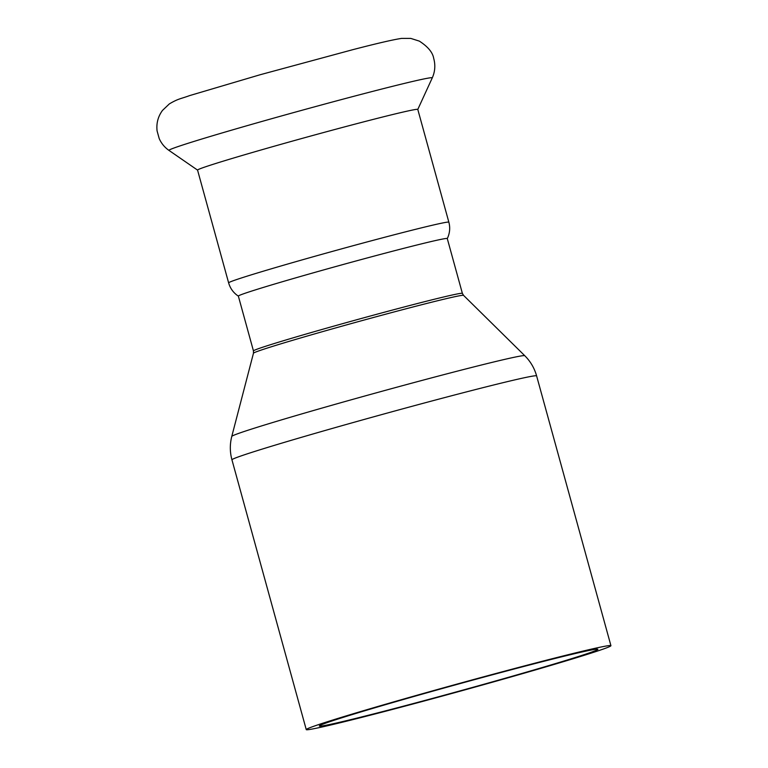 <?xml version="1.0" encoding="UTF-8"?>
<svg xmlns="http://www.w3.org/2000/svg" width="768" height="768" viewBox="0 0 768 768"><rect width="100%" height="100%" fill="white"/><g stroke="black" fill="none" stroke-linecap="round" stroke-linejoin="round"><path stroke-width="1.15" d="M253.45 350.918A108.346 2.63 164.6 0 1 269.616 344.986A108.346 2.63 164.6 0 1 386.63 311.616A108.346 2.63 164.6 0 1 462.374 293.366L447.274 238.55A108.346 2.63 164.6 0 0 371.51 256.8A108.346 2.63 164.6 0 0 254.515 290.17A108.346 2.63 164.6 0 0 238.358 296.102L253.45 350.918L253.469 353.213L231.782 436.416A151.958 3.696 164.6 0 1 254.448 428.16A151.958 3.696 164.6 0 1 417.581 381.61A151.958 3.696 164.6 0 1 524.765 355.709L463.536 295.354A108.95 2.65 164.6 0 0 386.678 313.92A108.95 2.65 164.6 0 0 269.722 347.29A108.95 2.65 164.6 0 0 253.469 353.213M329.818 720.96A158.006 3.84 164.6 0 0 306.25 729.6A158.006 3.84 164.6 0 0 459.61 691.344A158.006 3.84 164.6 0 0 610.925 645.677A158.006 3.84 164.6 0 0 500.467 672.278A158.006 3.84 164.6 0 0 329.818 720.96M340.858 718.099A144.461 3.514 164.6 0 0 319.306 726A144.461 3.514 164.6 0 0 459.523 691.027A144.461 3.514 164.6 0 0 597.869 649.277A144.461 3.514 164.6 0 0 496.877 673.603A144.461 3.514 164.6 0 0 340.858 718.099M417.792 109.43L448.858 222.192A114.221 2.774 -15.4 0 1 448.858 222.192A114.221 2.774 -15.4 0 0 337.978 249.859A114.221 2.774 -15.4 0 0 228.624 282.854L197.558 170.093A114.221 2.774 -15.4 0 1 306.922 137.088A114.221 2.774 -15.4 0 1 417.792 109.43L432.259 77.904A136.56 3.322 -15.4 0 0 432.269 77.827A136.56 3.322 -15.4 0 0 298.358 111.274A136.56 3.322 -15.4 0 0 168.989 150.413C164.63 147.379 161.357 143.414 159.187 138.518L157.075 130.867C156.24 123.274 158.054 116.458 162.499 110.41L169.334 103.91C178.464 98.525 180.336 98.995 189.706 95.578L260.131 74.746L352.934 49.642C377.098 43.373 393.302 39.629 401.568 38.4L410.765 38.4L419.357 41.126C427.91 46.666 432.682 52.397 433.69 58.339C435.552 65.059 435.082 71.578 432.259 77.904M524.765 355.709C530.486 361.402 534.432 368.131 536.611 375.907A158.006 3.84 164.6 0 0 426.163 402.509A158.006 3.84 164.6 0 0 255.514 451.19A158.006 3.84 164.6 0 0 231.946 459.83C229.834 452.035 229.786 444.23 231.782 436.416M462.374 293.366L463.536 295.354M231.946 459.83L306.25 729.6M536.611 375.907L610.925 645.677M197.568 170.122L168.989 150.413M448.858 222.192C450.192 227.232 449.904 232.166 447.994 236.995L447.264 238.618M228.624 282.854C230.054 287.875 232.829 291.965 236.938 295.133L238.397 296.15"/></g></svg>
